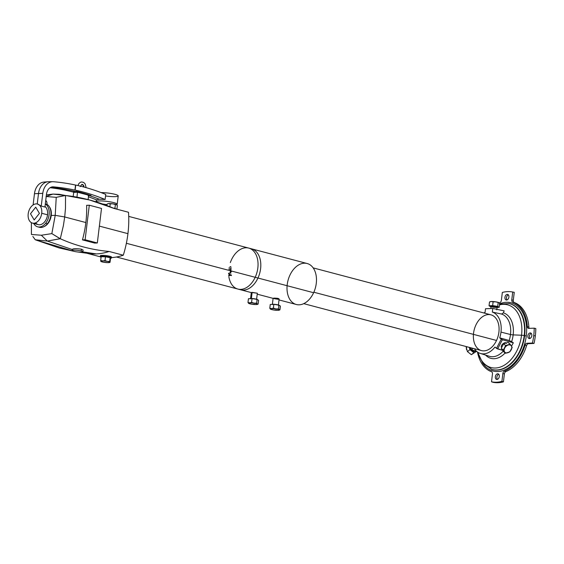 <?xml version="1.0" encoding="UTF-8"?>
<svg xmlns="http://www.w3.org/2000/svg" width="564" height="564" viewBox="0 0 564 564"><rect width="100%" height="100%" fill="white"/><g stroke="black" fill="none" stroke-linecap="round" stroke-linejoin="round"><path stroke-width="0.85" d="M45.663 201.08L46.445 201.292A4.554 3.046 -75.2 0 0 45.733 200.488A4.554 3.046 104.8 0 1 46.445 201.292A4.554 3.046 104.8 0 1 46.974 204.387L45.317 203.942L46.974 204.387A12.14 8.122 104.8 0 1 47.383 223.732A12.14 8.122 -75.2 0 0 46.974 204.387A4.554 3.046 -75.2 0 0 46.445 201.292L45.663 201.08M45.31 203.971A12.14 8.122 104.8 0 1 45.642 223.273L47.383 223.732A12.14 8.122 104.8 0 1 38.571 226.989A12.14 8.122 -75.2 0 0 39.424 227.292A12.14 8.122 -75.2 0 0 47.383 223.732L45.642 223.273A12.14 8.122 -75.2 0 0 45.31 203.971M127.542 212.015A86.475 57.852 104.8 0 1 128.493 212.268A81.921 54.807 104.8 0 1 127.936 233.658A81.921 54.807 104.8 0 1 123.297 255.217A86.475 57.852 104.8 0 1 111.468 257.614A86.475 57.852 -75.2 0 0 123.297 255.217L109.106 251.466C91.988 249.901 75.717 245.664 60.292 238.741L47.305 241.061L35.264 239.763L47.305 241.061L72.403 249.577L47.305 241.061L41.341 235.237L31.429 234.476L31.387 222.667L31.429 234.476L41.341 235.237L51.846 233.616L55.216 215.349L51.232 215.448A11.463 7.67 -75.2 0 0 49.428 206.896A11.463 7.67 104.8 0 1 51.232 215.448L55.216 215.349L56.238 197.337L65.368 195.468L52.988 194.087L46.227 196.427L52.988 194.087L46.41 194.89L52.988 194.087L59.157 194.291L89.598 199.994L114.302 208.518L128.493 212.268L114.302 208.518C97.84 201.552 81.583 197.21 65.53 195.496L65.48 208.278L64.705 216.957L85.855 222.547A81.921 54.807 104.8 0 1 82.457 239.869L85.115 239.756L89.295 205.218L101.506 208.44L97.325 242.985L94.667 243.091L82.457 239.869A81.921 54.807 -75.2 0 0 85.855 222.547L64.705 216.957L63.372 225.692L60.292 238.741C75.717 245.664 91.988 249.901 109.106 251.466L123.297 255.217A81.921 54.807 -75.2 0 0 127.936 233.658L99.37 226.115L127.936 233.658A81.921 54.807 -75.2 0 0 128.493 212.268A86.475 57.852 -75.2 0 0 128.021 212.134L113.829 208.391M534.207 328.156A46.149 30.872 104.8 0 1 533.741 335.58L535.328 335.982A46.241 30.935 -75.2 0 0 535.8 328.551L534.207 328.156L528.729 328.382A2.425 1.621 104.8 0 1 527.34 326.683A36.413 24.358 -75.2 0 0 512.725 302.121A2.425 1.621 104.8 0 1 511.774 299.865L512.718 292.018A46.149 30.872 -75.2 0 0 502.327 292.455L501.375 300.309A2.425 1.621 104.8 0 1 499.866 302.656A36.413 24.358 -75.2 0 0 499.225 302.931A36.413 24.358 104.8 0 1 499.866 302.656A2.425 1.621 -75.2 0 0 501.375 300.309L502.327 292.455A46.149 30.872 104.8 0 1 512.718 292.018L514.255 292.328L513.296 300.274A2.425 1.621 -75.2 0 0 514.255 302.523A36.413 24.358 104.8 0 1 528.863 327.085A2.425 1.621 -75.2 0 0 529.321 328.361A2.425 1.621 104.8 0 1 528.863 327.085A36.413 24.358 -75.2 0 0 514.255 302.523A2.425 1.621 104.8 0 1 513.296 300.274L514.255 292.328L512.718 292.018L511.774 299.865L513.296 300.274L511.774 299.865A2.425 1.621 -75.2 0 0 512.725 302.121L514.255 302.523L512.725 302.121A36.413 24.358 104.8 0 1 527.34 326.683L528.863 327.085L527.34 326.683A2.425 1.621 -75.2 0 0 528.397 328.347A2.425 1.621 -75.2 0 0 528.729 328.382L534.207 328.156L535.8 328.551A46.241 30.935 104.8 0 1 535.328 335.982A46.241 30.935 104.8 0 1 533.995 343.441L528.454 343.68A2.425 1.621 -75.2 0 0 526.635 345.513A36.413 24.358 104.8 0 1 505.901 371.57A2.425 1.621 -75.2 0 0 504.385 373.925L503.426 381.863L501.911 381.37A46.149 30.872 104.8 0 1 491.512 381.807L493.028 382.3A46.241 30.935 -75.2 0 0 503.426 381.863A46.241 30.935 104.8 0 1 493.028 382.3L491.512 381.807A46.149 30.872 -75.2 0 0 501.911 381.37L502.855 373.523A2.425 1.621 104.8 0 1 504.371 371.168A36.413 24.358 -75.2 0 0 525.105 345.112A2.425 1.621 104.8 0 1 526.931 343.272L532.409 343.046A46.149 30.872 -75.2 0 0 533.741 335.58A46.149 30.872 -75.2 0 0 534.207 328.156M511.64 341.671A23.582 15.778 -75.2 0 0 513.162 334.882A2.425 0.367 6.9 0 1 510.49 334.508A21.989 14.713 104.8 0 1 509.179 340.494L513.332 342.82L502.362 339.754L497.631 348.933L502.594 350.322L496.51 348.341L501.241 339.161L499.739 337.85L509.179 340.494A21.989 14.713 -75.2 0 0 510.49 334.508A21.989 14.713 -75.2 0 0 501.593 314.049L492.344 312.075A21.545 14.41 104.8 0 1 500.987 332.097L510.49 334.508L500.987 332.097A21.545 14.41 104.8 0 1 499.739 337.85A21.545 14.41 -75.2 0 0 500.987 332.097A21.545 14.41 -75.2 0 0 492.344 312.075L492.781 308.445L504.174 310.891L503.37 312.858L501.593 314.049A21.989 14.713 104.8 0 1 510.49 334.508A2.425 0.367 -173.1 0 0 513.162 334.882A23.582 15.778 -75.2 0 0 503.37 312.858A23.582 15.778 104.8 0 1 513.162 334.882L521.545 335.235A32.444 21.707 -75.2 0 0 499.478 304.92A32.444 21.707 104.8 0 1 521.545 335.235L513.162 334.882A23.582 15.778 104.8 0 1 511.64 341.671L509.179 340.494L499.739 337.85L502.362 339.754L513.332 342.82L511.485 346.106L513.332 342.82L511.64 341.671M116.452 257.001L237.902 289.064A21.192 14.178 -75.2 0 0 255.189 277.298L126.371 243.281L255.189 277.298A21.192 14.178 -75.2 0 0 248.555 248.04A21.192 14.178 104.8 0 1 248.724 248.082A21.192 14.178 104.8 0 1 255.189 277.298L257.959 278.024A21.192 14.178 -75.2 0 0 251.488 248.816L307.154 263.515A21.192 14.178 -75.2 0 1 313.626 292.723L257.959 278.024L313.626 292.723A21.192 14.178 104.8 0 1 288.246 296.008A21.192 14.178 104.8 0 1 303.361 263.282A21.192 14.178 104.8 0 1 313.626 292.723A21.192 14.178 -75.2 0 1 296.333 304.497L279.025 299.928M87.272 253.37L98.749 256.401A86.475 57.852 -75.2 0 0 100.322 256.782A86.475 57.852 104.8 0 1 98.27 256.275M77.663 251.974L90.409 253.729A86.475 57.852 -75.2 0 0 96.359 253.913A86.475 57.852 -75.2 0 0 109.106 251.466A86.475 57.852 104.8 0 1 96.359 253.913A86.475 57.852 104.8 0 1 84.551 252.651A86.475 57.852 104.8 0 1 84.078 252.524L80.835 252.164M100.914 255.464L103.346 255.365L100.914 255.464A5.612 0.846 -173.1 0 0 100.378 255.753L100.272 256.648A5.612 0.846 6.9 0 1 105.947 256.479A5.612 0.846 6.9 0 1 111.418 257.995A5.612 0.846 6.9 0 1 110.417 258.347A5.612 0.846 -173.1 0 0 109.642 257.142A5.612 0.846 -173.1 0 0 102.331 256.239A5.612 0.846 -173.1 0 0 101.069 257.198A5.612 0.846 6.9 0 1 100.272 256.648M250.078 248.555A21.192 14.178 104.8 0 1 257.959 278.024A21.192 14.178 104.8 0 1 240.666 289.797A21.192 14.178 -75.2 0 0 257.959 278.024L255.189 277.298A21.192 14.178 -75.2 0 0 248.717 248.082L251.488 248.816M252.129 292.371L251.389 298.504L252.129 292.371L257.332 293.217L251.311 292.483L250.536 298.864M278.292 299.28C274.189 298.772 272.736 298.391 273.935 298.123C278.094 298.166 279.547 298.546 278.292 299.28M228.575 273.209L230.246 274.738L231.388 275.035M228.695 275.324L229.767 274.915L228.596 273.85M231.423 275.599L230.288 275.303L228.758 275.937M230.796 273.413L230.126 272.532L229.351 273.173M231.388 271.763L230.239 271.46A21.192 14.178 -75.2 0 0 230.232 271.587L230.754 272.539M228.787 269.176L230.323 269.578L231.212 269.148L230.93 268.386L228.977 267.844M230.323 269.578L231.212 269.148M230.986 270.276L230.175 270.142M231.134 267.287L230.563 266.589L229.886 266.85M230.331 262.57A21.192 14.178 104.8 0 1 251.184 249.119A21.192 14.178 104.8 0 1 255.189 277.298A21.192 14.178 104.8 0 1 237.895 289.071A21.192 14.178 104.8 0 1 237.733 289.022A21.192 14.178 -75.2 0 0 255.189 277.298A21.192 14.178 104.8 0 1 240.172 289.381A21.192 14.178 104.8 0 1 228.878 276.783M257.959 278.024A21.192 14.178 104.8 0 1 239.312 289.332A21.192 14.178 -75.2 0 0 240.666 289.797L237.895 289.071M303.721 303.651L481.501 350.596A18.492 12.373 -75.2 0 0 496.524 340.466L313.845 292.23L496.524 340.466A18.492 12.373 -75.2 0 0 490.941 314.839L313.161 267.893M485.505 308.748L492.781 308.445L485.505 308.748L485.061 312.378A21.545 14.41 -75.2 0 0 483.799 312.949A21.545 14.41 104.8 0 1 485.061 312.378L485.505 308.748M476.686 351.393L471.455 349.828L470.869 347.791L471.455 349.828L473.238 348.418L471.455 349.828L476.686 351.393M501.756 347.431C499.443 345.929 505.647 340.621 506.331 343.518C505.647 340.621 499.443 345.929 501.756 347.431M508.354 294.866A2.883 1.932 -75.2 0 0 506.585 297.115A2.883 1.932 -75.2 0 0 507.015 299.949A2.883 1.932 104.8 0 1 506.585 297.115A2.883 1.932 104.8 0 1 508.354 294.866M531.274 333.402A2.883 1.932 -75.2 0 0 529.504 335.658A2.883 1.932 -75.2 0 0 529.934 338.492A2.883 1.932 104.8 0 1 529.504 335.658A2.883 1.932 104.8 0 1 531.274 333.402M498.745 374.277A2.883 1.932 -75.2 0 0 496.976 376.533A2.883 1.932 -75.2 0 0 497.406 379.368A2.883 1.932 104.8 0 1 496.976 376.533A2.883 1.932 104.8 0 1 498.745 374.277M491.505 371.711A2.425 1.621 104.8 0 1 492.464 373.96L491.512 381.807L492.464 373.96A2.425 1.621 -75.2 0 0 491.505 371.711A36.413 24.358 104.8 0 1 477.496 352.021A36.413 24.358 -75.2 0 0 491.505 371.711M508.897 297.122A2.883 1.932 104.8 0 1 505.64 299.695A2.883 1.932 104.8 0 1 506.232 294.796A2.883 1.932 104.8 0 1 508.897 297.122A2.883 1.932 -75.2 0 0 507.656 294.415A2.883 1.932 -75.2 0 0 505.055 296.713A2.883 1.932 -75.2 0 0 506.19 299.992A2.883 1.932 -75.2 0 0 508.897 297.122M531.817 335.665A2.883 1.932 104.8 0 1 528.56 338.238A2.883 1.932 104.8 0 1 529.152 333.338A2.883 1.932 104.8 0 1 531.817 335.665A2.883 1.932 -75.2 0 0 530.576 332.957A2.883 1.932 -75.2 0 0 527.974 335.256A2.883 1.932 -75.2 0 0 529.102 338.534A2.883 1.932 -75.2 0 0 531.817 335.665M499.288 376.541A2.883 1.932 104.8 0 1 496.031 379.114A2.883 1.932 104.8 0 1 496.623 374.214A2.883 1.932 104.8 0 1 499.288 376.541A2.883 1.932 -75.2 0 0 498.047 373.833A2.883 1.932 -75.2 0 0 495.446 376.132A2.883 1.932 -75.2 0 0 496.574 379.41A2.883 1.932 -75.2 0 0 499.288 376.541M491.702 369.364A34.059 22.786 -75.2 0 0 491.893 369.42A34.059 22.786 -75.2 0 0 524.612 335.707L524.217 335.608A34.037 22.771 -75.2 0 0 508.89 303.51A34.037 22.771 104.8 0 1 524.217 335.608A34.037 22.771 104.8 0 1 491.519 369.3A34.037 22.771 -75.2 0 0 524.217 335.608A2.425 0.367 -173.1 0 0 521.545 335.235A32.444 21.707 104.8 0 1 501.121 366.776A32.444 21.707 104.8 0 1 477.983 352.352A32.444 21.707 -75.2 0 0 501.121 366.776A32.444 21.707 -75.2 0 0 521.545 335.235A2.425 0.367 6.9 0 1 524.217 335.608L526.282 335.897A35.271 23.596 104.8 0 1 507.804 368.32A35.271 23.596 104.8 0 1 482.439 362.715A35.271 23.596 -75.2 0 0 507.804 368.32A35.271 23.596 -75.2 0 0 526.282 335.897A35.271 23.596 -75.2 0 0 499.605 303.869A35.271 23.596 104.8 0 1 526.282 335.897L524.612 335.707A34.059 22.786 -75.2 0 0 509.271 303.594A34.059 22.786 -75.2 0 0 509.08 303.552M535.328 335.982L533.741 335.58A46.149 30.872 104.8 0 1 532.409 343.046L533.995 343.441A46.241 30.935 -75.2 0 0 535.328 335.982M495.009 347.029L496.51 348.341L495.009 347.029A21.545 14.41 104.8 0 1 480.288 353.416A21.545 14.41 104.8 0 1 474.352 348.707A21.545 14.41 -75.2 0 0 495.009 347.029M496.524 340.466A18.492 12.373 104.8 0 1 474.402 343.06A18.492 12.373 104.8 0 1 487.74 314.62A18.492 12.373 104.8 0 1 496.524 340.466M489.362 356.279A21.989 14.713 -75.2 0 0 503.18 351.189A21.989 14.713 104.8 0 1 489.362 356.279L480.288 353.416M485.604 355.094A23.582 15.778 -75.2 0 0 505.118 352.993A23.582 15.778 104.8 0 1 485.604 355.094M499.577 304.074L509.271 303.594A34.059 22.786 104.8 0 1 524.612 335.707A34.059 22.786 104.8 0 1 491.893 369.42L482.742 363.103L477.595 352.091M532.409 343.046L526.931 343.272L528.454 343.68L533.995 343.441L532.409 343.046M525.105 345.112L526.635 345.513A2.425 1.621 104.8 0 1 528.454 343.68L526.931 343.272A2.425 1.621 -75.2 0 0 525.105 345.112A36.413 24.358 104.8 0 1 504.371 371.168L505.901 371.57A36.413 24.358 -75.2 0 0 526.635 345.513L525.105 345.112M502.855 373.523L504.385 373.925A2.425 1.621 104.8 0 1 505.901 371.57L504.371 371.168A2.425 1.621 -75.2 0 0 502.855 373.523L501.911 381.37L503.426 381.863L504.385 373.925L502.855 373.523M492.781 308.445L492.344 312.075L501.593 314.049L503.37 312.858L504.174 310.891L492.781 308.445M496.51 348.341L497.631 348.933L502.362 339.754L501.241 339.161L496.51 348.341M503.314 350.117L505.654 345.57L503.603 343.786L501.262 348.326L503.314 350.117L501.262 348.326L503.356 351.464L505.407 353.247L503.356 351.464L501.262 348.326L503.603 343.786L505.654 345.57L510.096 344.167L508.044 342.376L503.603 343.786L508.044 342.376L510.096 344.167L512.19 347.297L511.238 349.758L509.849 351.844L505.407 353.247L503.314 350.117L505.407 353.247L507.847 352.733A4.554 3.215 -48.9 0 1 504.576 351.873A4.554 3.215 -48.9 0 1 504.695 348.03A4.554 3.215 -48.9 0 1 508.086 345.055A4.554 3.215 -48.9 0 1 511.358 345.922A4.554 3.215 -48.9 0 1 511.238 349.758A4.554 3.215 -48.9 0 1 507.847 352.733L509.849 351.844L512.19 347.297L510.096 344.167L505.654 345.57L503.314 350.117M508.086 345.055A4.554 3.215 131.1 0 0 504.695 348.03A4.554 3.215 131.1 0 0 504.576 351.873A4.554 3.215 131.1 0 0 507.847 352.733A4.554 3.215 131.1 0 0 511.238 349.758A4.554 3.215 131.1 0 0 511.358 345.922A4.554 3.215 131.1 0 0 508.086 345.055M466.181 347.234L467.443 351.626L469.946 349.645L469.297 347.375L469.946 349.645L467.443 351.626L471.342 354.685L473.852 352.704L469.946 349.645L473.852 352.704L471.342 354.685L476.488 351.372L471.342 354.685L467.443 351.626L466.181 347.234L466.83 346.726L466.181 347.234M474.937 351.259A3.793 2.108 51.7 0 0 475.304 350.977A3.793 2.108 -128.3 0 1 475.142 351.132A3.793 2.108 -128.3 0 1 474.937 351.259A3.793 2.108 -128.3 0 1 470.108 347.586A3.793 2.108 51.7 0 0 474.937 351.259L474.74 351.421A3.793 2.108 -128.3 0 1 471.983 350.674A3.793 2.108 -128.3 0 1 469.84 347.516A3.793 2.108 51.7 0 0 471.983 350.674A3.793 2.108 51.7 0 0 474.74 351.421A3.793 2.108 51.7 0 0 474.937 351.287A3.793 2.108 51.7 0 0 475.036 351.21A3.793 2.108 -128.3 0 1 474.74 351.421L474.937 351.259M474.366 350.695A3.031 1.685 -128.3 0 1 472.378 350.103A3.031 1.685 51.7 0 0 474.366 350.695M471.137 348.742A3.031 1.685 -128.3 0 1 470.651 347.734A3.031 1.685 51.7 0 0 471.137 348.742M466.548 349.638A4.554 2.524 -128.3 0 1 467.175 346.811M493.098 301.839L491.35 301.514L489.503 301.987L489.044 305.758L492.647 305.603L493.098 301.839L492.647 305.603L497.716 306.393L499.189 307.331L497.772 307.394L499.189 307.331L499.641 303.566L499.189 307.331L497.716 306.393L498.174 302.621L497.716 306.393L492.647 305.603L489.044 305.758L489.503 301.987L490.285 301.669A4.554 0.684 -173.1 0 1 491.35 301.514L495.685 301.832L493.098 301.839M490.511 306.696L489.044 305.758L490.511 306.696M499.641 303.566L498.957 302.692L495.685 301.832L498.957 302.692A4.554 0.684 -173.1 0 0 495.685 301.832A4.554 0.684 -173.1 0 0 491.35 301.514A4.554 0.684 6.9 0 1 495.685 301.832A4.554 0.684 6.9 0 1 498.957 302.692L498.999 302.727A4.554 0.684 -173.1 0 0 498.999 302.727A4.554 0.684 -173.1 0 0 498.957 302.692L499.641 303.566M497.053 307.549A3.793 0.571 -173.1 0 0 496.665 306.731A3.793 0.571 -173.1 0 0 491.596 306.118A3.793 0.571 -173.1 0 0 491.025 306.816A3.793 0.571 6.9 0 1 490.313 306.386A3.793 0.571 6.9 0 1 494.149 306.273A3.793 0.571 6.9 0 1 497.843 307.295A3.793 0.571 6.9 0 1 497.053 307.549M493.366 307.204A3.031 0.458 6.9 0 1 491.9 306.266A3.031 0.458 6.9 0 1 496.969 307.056A3.031 0.458 6.9 0 1 493.366 307.204M490.461 306.252A3.793 0.571 6.9 0 1 494.184 305.977A3.793 0.571 6.9 0 1 497.73 307.133M497.843 307.295L497.878 306.999A3.793 0.571 -173.1 0 0 494.184 305.977A3.793 0.571 -173.1 0 0 490.349 306.09L490.313 306.386M496.771 309.876L497.088 307.211A3.031 0.458 -173.1 0 0 494.134 306.386A3.031 0.458 -173.1 0 0 491.068 306.478L490.821 308.529M489.503 301.987L491.35 301.514A4.554 0.684 6.9 0 0 490.158 301.74M73.729 192.394L77.472 192.232L88.59 195.172L88.132 199.607L88.59 195.172L77.472 192.232L75.604 192.246L73.729 192.394L73.179 196.328L73.729 192.394M72.742 250.952L35.32 239.792L59.093 247.927L73.609 251.241M85.855 222.547A81.921 54.807 -75.2 0 0 86.637 205.331A81.921 54.807 104.8 0 1 85.855 222.547M51.232 215.448A11.463 7.67 104.8 0 1 44.253 226.502A11.463 7.67 -75.2 0 0 51.232 215.448L50.823 215.356L51.232 215.448M56.238 197.337L46.029 196.498L56.238 197.337L55.216 215.349L64.705 216.957L65.48 208.278L65.53 195.496L56.238 197.337M96.359 253.913L82.725 251.889L96.359 253.913M35.264 239.763L34.298 238.452L35.264 239.763M32.846 236.457L34.298 238.452L32.846 236.457M76.979 197.055L77.472 192.232L76.979 197.055M82.795 251.791L83.148 250.113L81.477 249.168L81.145 250.98A5.372 0.811 6.9 0 1 82.795 251.791A5.372 0.811 6.9 0 1 77.367 251.939A5.372 0.811 6.9 0 1 72.136 250.501A5.372 0.811 6.9 0 1 75.379 250.134A5.372 0.811 6.9 0 1 81.145 250.98A5.372 0.811 -173.1 0 0 72.284 250.331A5.372 0.811 -173.1 0 0 78.967 252.094A5.372 0.811 -173.1 0 0 81.145 250.98L81.477 249.168C75.661 248.4 72.636 248.541 72.403 249.577C72.636 248.541 75.661 248.4 81.477 249.168L81.188 250.761M47.305 241.061L60.136 238.713L51.846 233.616L41.341 235.237L47.305 241.061M63.372 225.692L64.705 216.957L55.216 215.349L51.846 233.616L60.292 238.741L63.372 225.692M89.295 205.218L86.637 205.331L89.295 205.218L85.115 239.756L97.325 242.985L101.506 208.44L89.295 205.218M82.457 239.869L94.667 243.091L97.325 242.985L85.115 239.756L82.457 239.869M85.044 193.628L84.974 194.213L85.044 193.628M83.705 186.987L83.183 185.309L81.829 184.372A2.883 2.101 -92.4 0 1 84.043 187.079A2.883 2.101 87.6 0 0 81.829 184.372L80.208 186.621M79.164 191.986L79.087 192.662L79.164 191.986M41.715 213.277A9.863 6.599 -75.2 0 0 32.592 205.324A9.863 6.599 -75.2 0 0 30.562 222.082A9.863 6.599 -75.2 0 0 41.715 213.277A9.863 6.599 104.8 0 1 32.437 223.097A9.863 6.599 104.8 0 1 28.581 211.874A9.863 6.599 104.8 0 1 37.478 204.027A9.863 6.599 104.8 0 1 41.715 213.277L47.538 214.813A9.863 6.599 -75.2 0 0 45.014 206.438A9.863 6.599 104.8 0 1 47.538 214.813L41.715 213.277M35.729 207.171L39.417 213.375L34.185 219.946L30.498 213.749L35.729 207.171L30.498 213.749L34.185 219.946L39.417 213.375L35.729 207.171M66.608 190.456A310.101 225.685 87.6 0 0 50.104 187.713A310.101 225.685 -92.4 0 1 66.608 190.456L66.404 190.463A310.108 225.685 -92.4 0 1 74.229 192.352A310.108 225.685 87.6 0 0 66.404 190.463L66.608 190.456M38.021 204.21L41.242 206.071L42.779 193.36L38.507 193.508L37.245 203.971L38.507 193.508L34.467 193.713L33.107 204.951L34.467 193.713A14.403 10.483 -92.4 0 1 45.176 182.073M99.243 199.219A309.939 225.565 87.6 0 0 89.591 195.659L88.125 195.659L89.591 195.659A309.939 225.565 -92.4 0 1 99.243 199.219L105.13 199.48A310.108 225.685 87.6 0 0 75.132 190.089L74.92 190.11A310.101 225.685 87.6 0 0 53.368 186.86L51.754 186.987L53.368 186.86A310.101 225.685 -92.4 0 1 74.92 190.11L75.745 185.055A315.234 229.421 -92.4 0 1 105.743 194.418A315.234 229.421 87.6 0 0 75.745 185.055L75.132 190.089A310.108 225.685 -92.4 0 1 105.13 199.48L105.743 194.418L105.13 199.48L99.243 199.219L96.402 199.846L99.243 199.219M76.746 192.239A309.996 225.607 87.6 0 0 73.694 191.464L75.139 191.457A309.939 225.565 87.6 0 0 50.788 187.333A309.939 225.565 -92.4 0 1 75.139 191.457L76.605 191.337A309.996 225.607 -92.4 0 1 91.037 195.532L89.591 195.659L91.037 195.532A309.996 225.607 87.6 0 0 76.605 191.337L73.694 191.464A309.996 225.607 -92.4 0 1 76.746 192.239M88.428 196.78A310.108 225.685 -92.4 0 1 96.402 199.846A310.108 225.685 87.6 0 0 88.428 196.78M52.819 181.7L48.652 181.714A14.565 10.596 87.6 0 0 38.507 193.508A14.565 10.596 -92.4 0 1 48.067 181.742L43.921 182.073A14.403 10.483 87.6 0 0 34.467 193.713L42.779 193.36A14.403 10.483 -92.4 0 1 52.819 181.7A14.403 10.483 -92.4 0 1 53.495 181.728A315.241 229.428 -92.4 0 1 75.534 185.055A315.241 229.428 87.6 0 0 53.495 181.728A14.403 10.483 87.6 0 0 42.779 193.36L41.242 206.071L44.937 207.051L46.474 194.34L44.937 207.051L41.242 206.071L37.478 204.027M46.474 194.34A9.264 6.74 -92.4 0 1 53.368 186.86A9.264 6.74 87.6 0 0 52.558 186.853A9.264 6.74 87.6 0 0 46.474 194.34M48.067 181.742A14.565 10.596 -92.4 0 1 49.343 181.742M75.534 185.055L74.92 190.11L75.534 185.055M32.437 223.097L38.26 224.634A9.863 6.599 -75.2 0 0 47.538 214.813A9.863 6.599 104.8 0 1 42.638 223.704A9.863 6.599 104.8 0 1 35.631 222.815M106.963 204.612A10.617 1.6 6.9 0 1 102.465 203.949A10.617 1.6 -173.1 0 0 106.963 204.612M117.206 204.238A10.617 1.6 6.9 0 1 116.501 204.711A10.617 1.6 -173.1 0 0 108.091 201.538A10.617 1.6 -173.1 0 0 96.169 201.877A10.617 1.6 6.9 0 1 96.12 201.686A10.617 1.6 6.9 0 1 106.857 201.376A10.617 1.6 6.9 0 1 117.206 204.238L118.214 195.905A10.617 1.6 -173.1 0 0 112.328 193.727A10.617 1.6 -173.1 0 0 101.09 192.592A10.617 1.6 6.9 0 1 117.925 195.461A10.617 1.6 6.9 0 1 105.56 195.955M107.816 203.773A4.554 0.684 6.9 0 1 108.669 203.59A4.554 0.684 6.9 0 1 112.842 203.823A4.554 0.684 6.9 0 1 116.424 204.669A4.554 0.684 6.9 0 1 116.501 204.711A4.554 0.684 6.9 0 1 116.649 204.802A4.554 0.684 -173.1 0 0 116.621 204.788A4.554 0.684 -173.1 0 0 116.501 204.711A4.554 0.684 -173.1 0 0 116.424 204.669L115.38 204.584L114.929 208.349L115.958 208.856L114.929 208.349L115.38 204.584L112.842 203.823L110.213 203.865L109.867 206.699L110.213 203.865L108.669 203.59L107.026 204.119L106.85 205.536L107.026 204.119L107.907 203.731A4.554 0.684 -173.1 0 0 107.816 203.773M87.998 195.017L87.892 194.509L87.998 195.017M33.685 223.422A12.14 8.122 -75.2 0 0 45.642 223.273A12.14 8.122 104.8 0 1 37.682 226.834A12.14 8.122 104.8 0 1 33.685 223.422M107.026 204.119L108.669 203.59L112.842 203.823L116.424 204.669L117.368 205.557L116.924 209.209L117.368 205.557L116.424 204.669A4.554 0.684 -173.1 0 0 112.842 203.823A4.554 0.684 -173.1 0 0 108.669 203.59A4.554 0.684 -173.1 0 0 107.907 203.731M113.406 208.137L114.929 208.349L113.406 208.137M114.041 208.405A5.612 0.846 6.9 0 1 116.861 209.188A5.612 0.846 -173.1 0 0 114.041 208.405M254.526 304.236L251.946 304.243L248.675 303.376A4.554 0.684 6.9 0 1 248.632 303.347L251.946 304.243A4.554 0.684 6.9 0 1 248.675 303.376A4.554 0.684 -173.1 0 0 251.946 304.243L254.526 304.236M247.984 302.508L248.442 298.737L247.984 302.508L249.739 302.833L251.586 302.353L252.045 298.589L248.442 298.737L252.045 298.589L251.586 302.353L254.075 303.15L256.662 303.143L257.113 299.371L252.045 298.589L257.113 299.371L256.662 303.143L257.346 304.01L258.129 304.081L258.587 300.316L257.113 299.371L258.587 300.316L258.129 304.081L257.346 304.01A4.554 0.684 6.9 0 1 257.346 304.405A4.554 0.684 6.9 0 1 256.282 304.56A4.554 0.684 6.9 0 1 251.946 304.243A4.554 0.684 -173.1 0 0 256.282 304.56A4.554 0.684 -173.1 0 0 257.346 304.01L256.662 303.143L254.075 303.15A4.554 0.684 6.9 0 1 257.346 304.01A4.554 0.684 -173.1 0 0 254.075 303.15L251.586 302.353L249.739 302.833A4.554 0.684 6.9 0 1 254.075 303.15A4.554 0.684 -173.1 0 0 249.739 302.833L247.984 302.508L248.675 303.376A4.554 0.684 -173.1 0 1 249.739 302.833A4.554 0.684 6.9 0 0 248.632 303.347L248.632 303.347M250.825 298.511A3.793 0.571 6.9 0 1 256.817 299.329A3.793 0.571 -173.1 0 0 250.825 298.511A3.793 0.571 -173.1 0 0 249.859 298.68A3.793 0.571 6.9 0 1 250.825 298.511L250.825 298.511M257.346 304.405L258.129 304.081M269.789 308.268L270.48 309.135L273.751 309.996L276.332 309.996L273.751 309.996L270.48 309.135A4.554 0.684 6.9 0 1 270.431 309.107A4.554 0.684 6.9 0 1 271.545 308.586L269.789 308.268L271.545 308.586L273.392 308.113L275.881 308.903L278.461 308.903L278.919 305.131L273.85 304.341L273.392 308.113L273.85 304.341L270.248 304.497L269.789 308.268L270.248 304.497L273.85 304.341L278.919 305.131L278.461 308.903L279.152 309.77L279.934 309.84L280.386 306.069L278.919 305.131L280.386 306.069L279.716 309.932M271.665 304.433A3.793 0.571 6.9 0 1 274.746 304.349A3.793 0.571 6.9 0 1 278.623 305.082A3.793 0.571 -173.1 0 0 274.746 304.349A3.793 0.571 -173.1 0 0 271.665 304.433M278.369 305.35L279.138 298.969L273.117 298.243L272.341 304.623M270.431 309.1L270.48 309.135A4.554 0.684 -173.1 0 0 273.751 309.996A4.554 0.684 6.9 0 1 270.48 309.135A4.554 0.684 -173.1 0 1 271.545 308.586A4.554 0.684 6.9 0 1 275.881 308.903A4.554 0.684 6.9 0 1 279.152 309.77A4.554 0.684 6.9 0 1 279.152 310.158A4.554 0.684 6.9 0 1 278.087 310.313A4.554 0.684 6.9 0 1 273.751 309.996A4.554 0.684 -173.1 0 0 278.087 310.313A4.554 0.684 -173.1 0 0 279.152 309.77L278.461 308.903L275.881 308.903L273.392 308.113L271.545 308.586A4.554 0.684 -173.1 0 1 275.881 308.903A4.554 0.684 -173.1 0 1 279.152 309.77L279.934 309.84L279.152 310.158M102.232 256.726A3.793 0.571 6.9 0 1 105.722 256.733A3.793 0.571 6.9 0 1 109.381 257.536A3.793 0.571 -173.1 0 0 105.722 256.733A3.793 0.571 -173.1 0 0 102.232 256.726M111.418 257.995L111.524 257.099A5.612 0.846 -173.1 0 0 103.346 255.365A5.612 0.846 6.9 0 1 109.797 256.267A5.612 0.846 6.9 0 1 110.995 257.388M109.811 262.274A4.554 0.684 -173.1 0 0 107.301 261.4A4.554 0.684 -173.1 0 0 102.796 260.913A4.554 0.684 -173.1 0 0 100.794 261.301A4.554 0.684 -173.1 0 0 103.311 262.168A4.554 0.684 -173.1 0 0 107.816 262.655A4.554 0.684 -173.1 0 0 109.811 262.274A4.554 0.684 6.9 0 1 109.642 262.493A4.554 0.684 6.9 0 1 107.816 262.655A4.554 0.684 6.9 0 1 103.311 262.168A4.554 0.684 6.9 0 1 100.928 261.442A4.554 0.684 6.9 0 1 100.794 261.301A4.554 0.684 6.9 0 1 102.796 260.913L100.674 260.483L100.794 261.301L103.311 262.168L107.816 262.655L103.311 262.168L100.794 261.301L100.674 260.483L102.796 260.913A4.554 0.684 6.9 0 1 107.301 261.4L105.01 260.554L102.796 260.913L105.01 260.554L105.468 256.782L101.132 256.712L100.674 260.483L101.132 256.712L105.468 256.782L105.01 260.554L107.301 261.4A4.554 0.684 6.9 0 1 109.811 262.274L109.691 261.456L107.301 261.4L109.691 261.456L110.036 262.295L110.488 258.523L110.036 262.295M110.149 257.685L109.691 261.456L110.149 257.685L105.468 256.782L110.149 257.685L110.488 258.523L110.149 257.685M128.719 216.4L248.717 248.082M273.096 298.363L257.219 294.168M251.297 292.603L240.835 289.84M89.598 199.994L59.157 194.291M72.136 250.501L72.171 249.309M83.063 193.05L82.986 193.692M85.425 193.741L85.354 194.319M77.945 185.549L78.84 183.589L80.455 182.25L81.724 181.946L83.676 182.447L85.15 183.878L86.137 187.657M77.176 191.478L77.085 192.239M79.545 192.084L79.468 192.761M96.345 199.825L96.12 201.686M37.682 226.834L39.424 227.292M257.332 293.209L256.564 299.59"/></g></svg>
